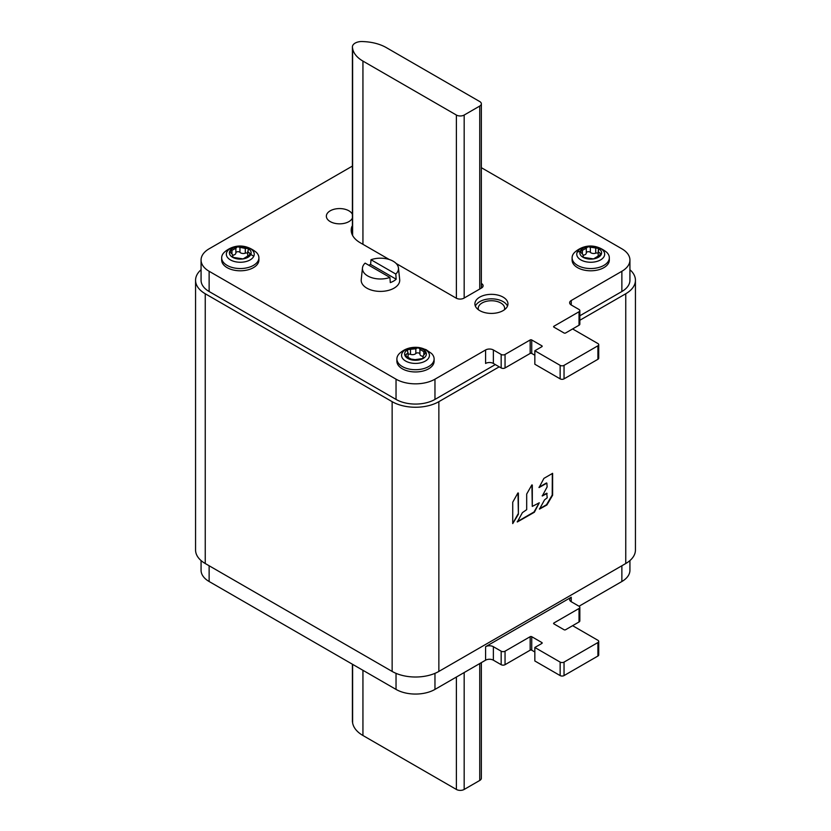 <?xml version="1.0" encoding="UTF-8"?>
<svg xmlns="http://www.w3.org/2000/svg" width="831" height="831" viewBox="0 0 831 831"><rect width="100%" height="100%" fill="white"/><g stroke="black" fill="none" stroke-linecap="round" stroke-linejoin="round"><path stroke-width="1.25" d="M434.966 673.349L434.966 689.408L485.584 660.188A5.505 3.179 0 0 1 493.375 660.188L501.166 664.686A2.753 1.589 180 0 0 505.051 664.686L530.168 650.185L530.168 636.691A1.101 0.634 180 0 1 531.726 636.691L541.854 642.54A1.101 0.634 180 0 1 541.854 643.443L534.842 647.484L560.146 662.099A2.753 1.589 0 0 0 564.041 662.099L597.915 642.54A2.753 1.589 0 0 0 598.725 641.418A2.753 1.589 0 0 0 597.915 640.296L572.611 625.681L579.03 621.972A2.753 1.589 180 0 0 579.841 620.85L579.841 607.357A2.753 1.589 0 0 0 579.03 606.235L621.868 581.513L621.868 565.776M534.842 651.982L531.726 650.185A1.101 0.634 0 0 0 530.168 650.185M534.842 647.484L534.842 660.977L560.146 675.582A2.753 1.589 180 0 0 564.041 675.582L597.915 656.033A2.753 1.589 180 0 0 598.725 654.901L598.725 641.418M629.929 560.582L629.929 570.274A27.537 15.893 180 0 1 621.868 581.513M209.132 565.776L209.132 581.513A27.537 15.893 180 0 1 201.071 570.274L201.071 560.582M209.132 581.513L396.034 689.408L396.034 673.349M434.966 689.408A27.537 15.893 180 0 1 396.034 689.408M530.168 636.691L505.051 651.192A2.753 1.589 0 0 1 501.166 651.192L493.375 646.705A5.505 3.179 180 0 0 485.584 646.705L571.25 597.24A5.505 3.179 180 0 0 569.63 599.494A5.505 3.179 180 0 0 571.25 601.737L571.25 597.24M579.03 606.235L571.25 601.737M572.611 625.681L565.599 629.732A1.101 0.634 180 0 1 564.041 629.732L553.924 623.884A1.101 0.634 180 0 1 553.924 622.98L579.03 608.489A2.753 1.589 0 0 0 579.841 607.357M438.861 401.664L438.861 671.427A33.043 19.071 180 0 1 392.139 671.427L205.247 563.522A33.043 19.071 180 0 1 195.565 550.039L195.565 280.276A33.043 19.071 0 0 0 205.247 293.759L392.139 401.664A33.043 19.071 0 0 0 438.861 401.664L499.213 366.824M438.861 671.427L625.753 563.522A33.043 19.071 180 0 0 635.435 550.039L635.435 280.276A33.043 19.071 0 0 0 629.929 269.732M201.071 269.732A33.043 19.071 0 0 0 195.565 280.276M579.841 320.267L625.753 293.759A33.043 19.071 0 0 0 635.435 280.276M542.176 495.723L546.725 493.209L547.213 497.8L544.554 499.846L539.496 509.112L546.912 504.957L552.615 495.245L552.615 473.348L543.91 478.376L539.059 487.558L546.829 483.143M547.12 493.437L542.269 496.003L547.12 486.935L546.871 483.164M539.288 502.776L532.307 506.401L532.307 485.065L531.726 485.138L526.688 494.05L526.688 509.652L522.398 512.644L517.298 521.982L534.375 512.239L539.288 502.776M518.388 514.285L518.388 493.095L517.796 493.157L512.727 502.215L512.727 523.603L518.388 514.285L517.993 492.928M579.841 315.78L621.868 291.515A27.537 15.893 0 0 0 629.929 280.276L629.929 260.041A27.537 15.893 0 0 0 621.868 248.801L481.357 167.685M352.406 166.086L209.132 248.801A27.537 15.893 0 0 0 201.071 260.041L201.071 280.276A27.537 15.893 0 0 0 209.132 291.515L396.034 399.42A27.537 15.893 0 0 0 434.966 399.42L495.318 364.57M201.071 260.041A27.537 15.893 0 0 0 209.132 271.28L396.034 379.185A27.537 15.893 0 0 0 434.966 379.185L485.584 349.965A5.505 3.179 180 0 1 493.375 349.965L501.166 354.453A2.753 1.589 0 0 0 505.051 354.453L530.168 339.962A1.101 0.634 180 0 1 531.726 339.962L541.854 345.8A1.101 0.634 180 0 1 541.854 346.704L534.842 350.744L560.146 365.36A2.753 1.589 0 0 0 564.041 365.36L597.915 345.8A2.753 1.589 0 0 0 598.725 344.678A2.753 1.589 0 0 0 597.915 343.556L572.611 328.941L565.599 332.992A1.101 0.634 180 0 1 564.041 332.992L553.924 327.144A1.101 0.634 180 0 1 553.924 326.24L579.03 311.75A2.753 1.589 0 0 0 579.841 310.617A2.753 1.589 0 0 0 579.03 309.496L571.25 304.998A5.505 3.179 180 0 1 569.63 302.754A5.505 3.179 180 0 1 571.25 300.51L621.868 271.28A27.537 15.893 0 0 0 629.929 260.041M493.375 349.965L493.375 363.448A5.505 3.179 0 0 0 485.584 363.448L485.584 349.965M493.375 363.448L501.166 367.946A2.753 1.589 180 0 0 505.051 367.946L530.168 353.445L530.168 339.962M534.842 355.242L531.726 353.445A1.101 0.634 0 0 0 530.168 353.445M534.842 350.744L534.842 364.238L560.146 378.853A2.753 1.589 180 0 0 564.041 378.853L597.915 359.293A2.753 1.589 180 0 0 598.725 358.171L598.725 344.678M572.611 328.941L579.03 325.233A2.753 1.589 180 0 0 579.841 324.111L579.841 310.617M503.108 310.617A16.516 9.536 180 0 1 485.107 312.685A16.516 9.536 180 0 1 474.906 303.876A16.516 9.536 180 0 1 479.747 297.134A16.516 9.536 180 0 1 497.748 295.067A16.516 9.536 180 0 1 507.949 303.876A16.516 9.536 180 0 1 503.108 310.617M352.406 214.388A13.213 7.635 0 0 0 348.916 210.814A13.213 7.635 0 0 0 334.519 209.152A13.213 7.635 0 0 0 326.354 216.205A13.213 7.635 0 0 0 330.229 221.597A13.213 7.635 0 0 0 343.12 223.56A13.213 7.635 0 0 0 352.406 218.034M396.179 263.5L456.188 298.142A5.505 3.179 0 0 0 463.978 298.142L481.502 288.025A5.505 3.179 0 0 0 483.112 285.781A5.505 3.179 0 0 0 481.502 283.537L481.357 283.454M352.406 225.793A8.258 4.768 0 0 0 351.69 227.05A30.737 17.742 0 0 0 351.212 230.187A30.737 17.742 0 0 0 360.207 242.735L389.272 259.511M368.756 265.224A18.552 10.71 180 0 1 370.616 264.455L371 259.729A18.022 10.408 180 0 1 398.444 267.946L399.69 279.59A19.269 11.125 180 0 1 394.081 288.139A19.269 11.125 180 0 1 372.537 290.414A19.269 11.125 180 0 1 361.225 279.59L362.472 267.946A18.022 10.408 180 0 1 365.121 263.126L389.916 277.44A18.022 10.408 180 0 1 371.187 277.502A18.022 10.408 180 0 1 362.472 267.946M258.898 257.797L258.898 260.041A18.614 10.751 180 0 1 235.464 270.428A18.614 10.751 180 0 1 221.669 260.041L221.669 257.797A18.614 10.751 180 0 1 222.303 255.013A18.614 10.751 180 0 1 224.245 252.344C231.236 245.966 243.618 242.091 256.322 252.344A18.614 10.751 180 0 1 258.898 257.797A18.614 10.751 180 0 1 258.264 260.57A18.614 10.751 180 0 1 235.464 268.174A18.614 10.751 180 0 1 221.669 257.797M434.114 358.95L434.114 361.205A18.614 10.751 180 0 1 433.481 363.978A18.614 10.751 180 0 1 413.069 371.862A18.614 10.751 180 0 1 396.886 361.205L396.886 358.95A18.614 10.751 180 0 1 397.519 356.167A18.614 10.751 180 0 1 399.462 353.497C404.79 348.563 411.418 346.589 419.354 347.587L426.064 349.664L431.538 353.497A18.614 10.751 180 0 1 434.114 358.95A18.614 10.751 180 0 1 433.481 361.734A18.614 10.751 180 0 1 410.68 369.338A18.614 10.751 180 0 1 396.886 358.95M609.331 257.797L609.331 260.041A18.614 10.751 180 0 1 585.897 270.428A18.614 10.751 180 0 1 572.102 260.041L572.102 257.797A18.614 10.751 180 0 1 572.736 255.013A18.614 10.751 180 0 1 574.678 252.344C581.669 245.966 594.051 242.091 606.755 252.344A18.614 10.751 180 0 1 609.331 257.797A18.614 10.751 180 0 1 608.697 260.57A18.614 10.751 180 0 1 585.897 268.174A18.614 10.751 180 0 1 572.102 257.797M352.614 48.447L352.448 47.44A9.359 5.402 180 0 1 352.406 46.931A9.359 5.402 180 0 1 362.659 41.55L364.394 41.643A35.795 20.661 180 0 1 386.301 47.606L479.747 101.559A5.505 3.179 180 0 1 481.357 103.802A5.505 3.179 180 0 1 479.747 106.056L464.176 115.042A5.505 3.179 180 0 1 456.385 115.042L362.939 61.089A35.795 20.661 180 0 1 352.614 48.447L352.614 235.495M475.374 306.13A16.516 9.536 180 0 1 479.747 301.632A16.516 9.536 0 0 1 495.889 299.191A16.516 9.536 0 0 1 507.481 306.13M504.417 309.766A13.213 7.635 0 0 0 504.646 308.374A13.213 7.635 0 0 0 496.481 301.321A13.213 7.635 0 0 0 482.084 302.983A13.213 7.635 180 0 0 478.209 308.374A13.213 7.635 180 0 0 478.438 309.766M398.444 267.946A18.022 10.408 180 0 1 395.795 274.043L396.179 279.216A18.552 10.71 180 0 1 393.572 281.107A18.552 10.71 180 0 1 390.3 282.602L389.916 277.44M370.616 264.455L396.179 279.216M371 259.729L395.795 274.043M250.785 254.473A10.876 6.274 180 0 1 243.099 258.908A10.876 6.274 180 0 1 232.597 257.288A10.876 6.274 180 0 1 229.782 251.222A10.876 6.274 180 0 1 237.469 246.786A10.876 6.274 180 0 1 247.97 248.407A10.876 6.274 180 0 1 250.785 254.473A26.156 20.63 -155.1 0 1 253.756 256.291A13.94 8.05 180 0 0 243.899 246.423A13.94 8.05 180 0 0 226.811 252.115A13.94 8.05 0 0 0 236.679 261.983A13.94 8.05 0 0 0 253.756 256.291M232.846 257.413L232.846 254.992L232.597 257.288L243.099 258.908L250.848 254.161L249.705 253.247L249.705 255.335M248.614 249.373L247.721 251.523L249.705 253.247M248.292 250.162L247.97 248.407L245.29 248.438L245.29 253.175A3.802 2.192 0 0 1 239.951 252.344A2.171 1.257 0 0 0 237.552 251.72A2.171 1.257 0 0 0 235.859 252.884M247.721 253.226A2.171 1.257 0 0 0 245.29 253.175M232.846 255.19A3.802 2.202 0 0 0 235.859 253.05A3.802 2.202 0 0 0 235.859 252.977L235.859 248.396M245.29 248.438L237.469 246.786L235.859 248.199M232.846 254.992L229.73 251.564L235.859 248.24M232.285 257.07L232.285 255.948L232.597 257.288M418.315 347.94A10.876 6.274 180 0 1 426.002 352.386A10.876 6.274 180 0 1 423.187 358.452A10.876 6.274 180 0 1 412.685 360.072A10.876 6.274 180 0 1 404.998 355.637A10.876 6.274 180 0 1 407.813 349.571A10.876 6.274 180 0 1 418.315 347.94A26.156 5.526 98.8 0 1 419.104 347.587A13.94 8.05 180 0 0 402.027 353.279A13.94 8.05 180 0 0 411.896 363.137A13.94 8.05 0 0 0 428.973 357.444A13.94 8.05 0 0 0 419.104 347.587M422.937 358.577L422.937 356.156L426.002 352.386L423.841 351.658L423.841 354.692M408.063 356.925L408.063 352.676L404.998 355.637L411.075 359.075L415.168 359.657L423.187 358.452L423.498 357.101L423.498 358.223M423.187 358.452L422.937 356.156M407.169 350.526L407.502 351.326L407.813 349.571L415.832 348.771C417.754 347.503 419.115 347.711 419.925 349.404L423.841 351.658M410.493 349.591L410.493 354.328A2.171 1.257 0 0 0 408.063 354.39M410.493 354.328A3.802 2.202 0 0 0 415.832 353.518A2.171 1.257 0 0 1 418.242 352.895A2.171 1.257 0 0 1 419.915 354.058M419.925 349.55L419.925 354.141A3.802 2.202 0 0 0 419.915 354.203A3.802 2.202 0 0 0 422.937 356.354M408.063 352.676L407.502 351.326M580.215 251.222A10.876 6.274 180 0 1 587.901 246.786A10.876 6.274 180 0 1 598.403 248.407A10.876 6.274 180 0 1 601.218 254.473A10.876 6.274 180 0 1 593.531 258.908A10.876 6.274 180 0 1 583.03 257.288A10.876 6.274 180 0 1 580.215 251.222A26.156 20.63 24.9 0 0 577.244 252.115A13.94 8.05 180 0 0 587.102 261.983A13.94 8.05 180 0 0 604.189 256.291A13.94 8.05 0 0 0 594.321 246.423A13.94 8.05 0 0 0 577.244 252.115M598.154 255.761L598.403 248.407L587.901 246.786L586.291 248.199M582.708 257.07L583.279 254.992L580.152 251.564L586.291 248.24M590.374 247.607L590.374 252.344A2.171 1.257 0 0 0 587.984 251.72A2.171 1.257 0 0 0 586.291 252.884M583.279 255.19A3.802 2.202 0 0 0 586.291 253.05A3.802 2.202 0 0 0 586.291 252.977L586.291 248.396M590.374 252.344A3.802 2.192 0 0 0 595.723 253.175A2.171 1.257 0 0 1 598.154 253.226M583.03 257.288L593.531 258.908L601.27 254.161L600.138 253.247L600.138 255.335M598.154 251.523L600.138 253.247M598.715 250.162L599.047 249.373M539.402 508.842L546.528 504.729L552.22 495.016L552.324 473.39M538.966 487.288L546.486 482.946M517.204 521.702L533.99 512.01L539.246 502.797M532.266 506.38L531.923 484.899M512.727 523.551L517.993 514.067M352.406 664.229L352.406 721.339A9.359 5.402 0 0 0 352.448 721.848L352.614 722.845A35.795 20.661 0 0 0 362.939 735.497L456.385 789.45A5.505 3.179 0 0 0 464.176 789.45L479.747 780.454A5.505 3.179 0 0 0 481.357 778.211L481.357 662.629M485.584 646.705L485.584 660.188M392.139 401.664L392.139 671.427M205.247 293.759L205.247 563.522M625.753 293.759L625.753 563.522M621.868 291.515L621.868 271.28M571.25 304.998L571.25 300.51M434.966 379.185L434.966 399.42M481.502 283.537L481.502 288.025M352.448 47.44L352.448 235.173M479.747 106.056L479.747 289.043M464.176 115.042L464.176 298.028M456.385 115.042L456.385 298.256M362.939 61.089L362.939 244.304M351.69 227.05L351.69 233.314M501.166 354.453L501.166 367.946M505.051 354.453L505.051 367.946M531.726 353.445L531.726 339.962M541.854 346.704L541.854 345.8M560.146 365.36L560.146 378.853M564.041 365.36L564.041 378.853M597.915 345.8L597.915 359.293M553.924 327.144L553.924 326.24M579.03 311.75L579.03 325.233M396.034 399.42L396.034 379.185M209.132 271.28L209.132 291.515M239.951 247.607L239.951 252.344M231.953 250.505L231.953 253.538M406.068 354.411L406.068 356.499M415.832 348.771L415.832 353.518M595.723 248.438L595.723 253.175M582.386 250.505L582.386 253.538M352.448 721.848L352.448 664.249M352.614 722.845L352.614 664.343M362.939 735.497L362.939 670.305M456.385 789.45L456.385 677.047M464.176 789.45L464.176 672.549M479.747 780.454L479.747 663.564M579.03 608.489L579.03 621.972M553.924 623.884L553.924 622.98M597.915 642.54L597.915 656.033M564.041 662.099L564.041 675.582M560.146 662.099L560.146 675.582M541.854 643.443L541.854 642.54M531.726 650.185L531.726 636.691M505.051 651.192L505.051 664.686M501.166 651.192L501.166 664.686M493.375 646.705L493.375 660.188M352.406 46.931L352.406 235.09M481.357 103.802L481.357 288.108M235.859 253.05L235.859 248.324M247.721 255.761L247.721 251.523M419.915 354.203L419.915 349.477M583.279 257.413L583.279 254.992M586.291 253.05L586.291 248.324"/></g></svg>
